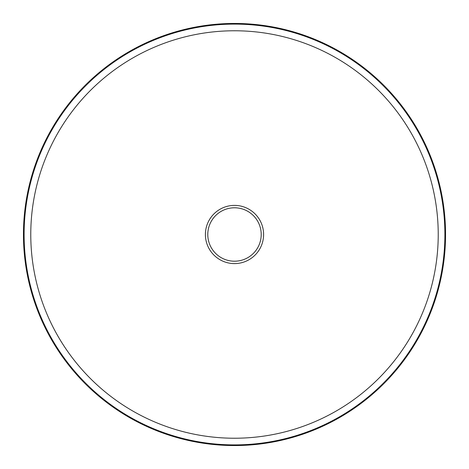 <?xml version="1.0" encoding="UTF-8"?>
<svg xmlns="http://www.w3.org/2000/svg" width="469" height="469" viewBox="0 0 469 469"><rect width="100%" height="100%" fill="white"/><g stroke="black" fill="none" stroke-linecap="round" stroke-linejoin="round"><path stroke-width="0.7" d="M234.5 23.45A211.05 211.05 0 0 1 417.275 340.025A211.05 211.05 0 0 1 51.725 340.025A211.05 211.05 0 0 1 234.5 23.45M234.5 207.785A26.715 26.715 0 0 1 257.633 247.855A26.715 26.715 0 0 1 211.367 247.855A26.715 26.715 0 0 1 234.5 207.785M211.795 248.576A26.715 26.715 0 0 1 211.795 220.424M257.205 220.424A26.715 26.715 0 0 1 257.205 248.576M234.5 205.393A29.107 29.107 0 0 1 259.703 249.051A29.107 29.107 0 0 1 209.297 249.051A29.107 29.107 0 0 1 234.5 205.393M234.5 30.772A203.728 203.728 0 0 1 410.932 336.367A203.728 203.728 0 0 1 58.068 336.367A203.728 203.728 0 0 1 234.5 30.772M234.5 24.107A210.393 210.393 0 0 1 416.707 339.697A210.393 210.393 0 0 1 52.294 339.697A210.393 210.393 0 0 1 234.5 24.107"/></g></svg>
